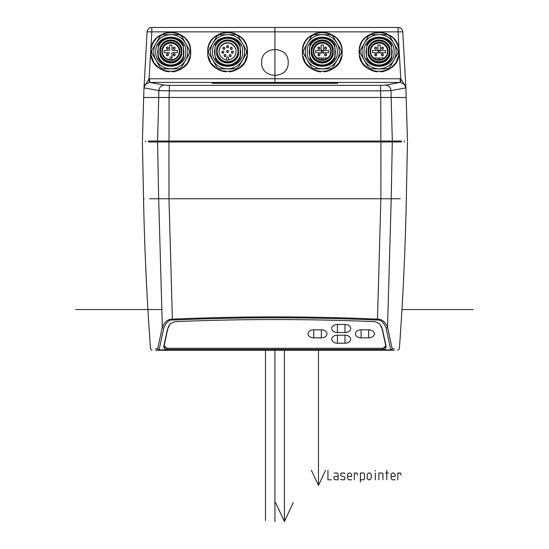 <?xml version="1.0" encoding="UTF-8"?>
<svg xmlns="http://www.w3.org/2000/svg" width="549" height="549" viewBox="0 0 549 549"><rect width="100%" height="100%" fill="white"/><g stroke="black" fill="none" stroke-linecap="round" stroke-linejoin="round"><path stroke-width="0.82" d="M158.208 54.104L158.208 53.356M158.208 52.677L158.208 51.915M183.393 51.915L183.393 52.677M183.393 53.356L183.393 54.104M158.208 48.065L157.68 51.757L158.208 58.311A14.199 14.199 -0 0 0 183.393 58.311L183.922 51.757L183.393 48.065M183.393 58.311L183.393 45.183M183.393 45.1L183.393 47.221A13.348 13.348 -0 0 0 158.208 47.221L158.208 45.1A14.199 14.199 -0 0 1 183.393 45.1M183.922 51.812L183.393 48.12M158.208 45.183L158.208 56.08A13.348 13.348 -0 0 0 183.393 56.08M155.786 51.736C154.859 32.37 186.742 32.37 185.816 51.736C186.742 71.102 154.859 71.102 155.786 51.736M158.208 58.311L158.208 56.08M158.208 58.228A14.199 14.199 -0 0 0 183.393 58.228M185.555 60.253A17.04 17.04 -0 0 0 185.555 43.22A73.792 0.645 -120 0 0 181.431 36.083A18.934 18.934 -0 0 0 179.056 34.711A73.792 1.29 180 0 0 170.801 34.697A17.04 17.04 180 0 1 185.555 43.22A73.792 0.645 -120 0 1 189.686 50.371A18.934 18.934 180 0 1 189.686 53.116A73.792 0.645 -60 0 0 185.555 60.253A17.04 17.04 180 0 1 156.046 60.253A73.792 0.645 60 0 1 160.171 67.41A18.934 18.934 -0 0 0 162.545 68.783A73.792 1.29 0 0 1 170.801 68.776A73.792 1.29 0 0 1 179.056 68.783A18.934 18.934 -0 0 0 181.431 67.41A73.792 0.645 -60 0 1 185.555 60.253M156.046 43.22A17.04 17.04 -0 0 0 156.046 60.253A73.792 0.645 60 0 0 151.915 53.116A18.934 18.934 180 0 1 151.915 50.371A73.792 0.645 120 0 1 156.046 43.22A17.04 17.04 180 0 1 170.801 34.697A73.792 1.29 180 0 0 162.545 34.711A18.934 18.934 -0 0 0 160.171 36.083A73.792 0.645 120 0 0 156.046 43.22M189.734 51.784A18.934 18.934 -0 0 1 189.686 53.205L189.686 53.116M151.071 49.623L151.044 54.269M151.222 55.483L153.892 62.497M154.248 63.046L159.635 68.488M160.136 68.824L163.671 70.601M163.828 70.656L166.656 71.487M167.397 71.631L169.174 71.857M172.427 71.857L174.211 71.631M174.946 71.487L177.78 70.656M177.931 70.601L181.465 68.824M181.966 68.488L187.353 63.046M187.71 62.497L190.379 55.483M190.558 54.269L190.53 49.623M190.373 48.559L189.446 45.148M189.165 44.428L187.593 41.408M187.429 41.141L184.999 38.128M184.601 37.73L178.068 33.537M177.602 33.365L172.496 32.233M169.106 32.233L164 33.365M163.533 33.537L157 37.73M156.602 38.128L154.173 41.141M154.008 41.408L152.437 44.428M152.155 45.148L151.229 48.559M151.867 51.784A18.934 18.934 -0 0 0 151.915 53.205L160.171 67.493A18.934 18.934 -0 0 0 162.545 68.865L162.545 68.783M189.686 53.205L181.431 67.493A18.934 18.934 -0 0 1 179.056 68.865L162.545 68.865M190.681 52.045C191.903 77.69 149.699 77.69 150.92 52.045C149.719 26.386 191.882 26.386 190.681 52.045M144.058 87.023L149.095 78.781L151.805 31.869L398.066 31.869L400.777 78.781L405.814 87.023M405.855 87.902L390.984 90.606L380.663 90.839L169.209 90.839L158.881 90.606L144.01 87.909L145.293 84.436L149.314 82.432L149.095 78.781L149.651 78.768L400.221 78.768L400.777 78.781L400.55 82.432L404.579 84.436L405.855 87.902L404.572 84.436M261.681 62.456C260.871 45.354 288.994 45.354 288.191 62.456C289 79.557 260.864 79.557 261.681 62.456M359.334 49.623L359.19 52.045C357.982 26.386 400.152 26.386 398.945 52.045C400.166 77.69 357.969 77.69 359.19 52.045L359.314 54.269M302.533 49.623L302.389 52.045C301.181 26.386 343.351 26.386 342.151 52.045C343.365 77.69 301.168 77.69 302.389 52.045L302.513 54.269M207.865 49.623L207.721 52.045C206.513 26.386 248.683 26.386 247.482 52.045C248.697 77.69 206.499 77.69 207.721 52.045L207.845 54.269M149.314 82.432L400.55 82.432M400.221 78.768L400.221 82.419L385.611 85.116L380.45 85.356L169.421 85.356L164.261 85.116L149.651 82.419L149.651 78.768M405.855 87.737L402.788 31.835L398.066 31.869L398.066 27.45C400.797 27.704 402.369 29.166 402.781 31.842L405.828 87.126M398.066 27.45L151.805 27.45L151.805 31.869L147.084 31.842C147.537 29.138 149.108 27.67 151.805 27.45L398.066 27.45A4.735 4.735 0 0 1 402.788 31.835M164.261 85.116A5.682 5.373 -79.9 0 0 158.881 90.606L158.743 97.482L143.653 97.482L144.01 87.909M144.037 87.126L147.084 31.842L144.016 87.737M145.293 84.436L143.962 87.902M214.062 83.318L212.168 83.249L212.168 82.501L214.062 82.48L337.697 82.501L337.697 83.249L335.803 83.318L214.062 83.318M406.198 97.482L380.8 97.482L380.45 85.356M401.484 141.031L392.315 141.031L390.984 90.606A5.682 5.373 -100.1 0 0 385.611 85.116M392.315 141.031L148.388 141.031M169.421 85.356L169.071 97.482L158.743 97.482L157.556 141.031M380.848 141.031L380.8 97.482L169.071 97.482L169.023 141.031M401.463 141.978L148.408 141.978M149.52 198.772L168.989 198.772L172.379 319.141C240.75 316.155 309.121 316.155 377.492 319.141L380.876 198.772L391.211 198.772L392.281 141.978M159.985 350.241L159.1 350.241L157.652 348.835L159.121 349.864L163.78 328.021C166.1 322.373 168.989 319.717 172.434 320.06C240.771 317.061 309.101 317.061 377.438 320.06C380.882 319.717 383.765 322.373 386.091 328.021L390.744 349.864L392.219 348.835L390.744 350.241L156.966 350.241M377.438 320.06L377.492 319.141C381.685 318.983 385.027 321.625 387.532 327.067L391.211 198.772L400.345 198.772M386.091 328.021A1.517 1.029 166.6 0 0 387.532 327.067L392.219 348.835L394.388 348.835M394.203 350.241L393.564 350.241M392.906 350.241L390.744 350.241L390.744 349.864L159.121 349.864L159.484 350.241M156.383 350.241L155.593 350.241M155.861 350.241L157.117 350.241M392.755 350.241L394.107 350.241M389.646 350.241L385.926 350.241M384.444 350.241L383.902 350.241M162.881 350.241L159.979 350.241M157.584 141.978L158.661 198.772L162.339 327.067L157.652 348.835L155.484 348.835M163.78 328.021A1.517 1.029 13.4 0 1 162.339 327.067C164.837 321.625 168.186 318.983 172.379 319.141L172.434 320.06M163.856 345.65L166.951 348.368L166.841 349.535C164.885 349.583 163.856 348.464 163.753 346.179L167.452 329.434L170.252 323.773L174.857 321.673C241.574 318.839 308.291 318.839 375.015 321.673L379.613 323.773L382.42 329.434L386.16 346.474M386.119 346.179C386.009 348.464 384.979 349.583 383.024 349.535L382.921 348.368L386.009 345.65M166.841 349.535L383.024 349.535M382.921 348.368L166.951 348.368M385.652 345.383L382.042 328.474A23.291 16.47 180 0 0 381.617 327.074M168.255 327.074A23.291 16.47 180 0 0 167.822 328.474L164.22 345.383M169.058 325.53A23.291 16.47 180 0 0 167.822 328.673L164.275 344.868C163.945 346.707 164.837 347.846 166.951 348.299L382.921 348.299C385.034 347.846 385.926 346.707 385.59 344.868L382.042 328.673A23.291 16.47 180 0 0 380.814 325.53M385.652 345.287L385.59 344.669M164.275 344.669L164.213 345.287M361.084 329.825L368.654 329.825A5.682 4.015 0 0 1 374.336 333.84A5.682 4.015 0 0 1 368.654 337.861L361.084 337.861A5.682 4.015 0 0 1 355.402 333.84A5.682 4.015 0 0 1 361.084 329.825L361.084 337.861M313.747 329.825L321.323 329.825A5.682 4.015 0 0 1 326.998 333.84A5.682 4.015 0 0 1 321.323 337.861L313.747 337.861A5.682 4.015 0 0 1 308.064 333.84A5.682 4.015 0 0 1 313.747 329.825L313.747 337.861M337.415 324.473L344.985 324.473A5.682 4.015 0 0 1 350.667 328.487A5.682 4.015 0 0 1 344.985 332.502L337.415 332.502A5.682 4.015 0 0 1 331.733 328.487A5.682 4.015 0 0 1 337.415 324.473L337.415 332.502M337.415 335.178L344.985 335.178A5.682 4.015 0 0 1 350.667 339.2A5.682 4.015 0 0 1 344.985 343.214L337.415 343.214A5.682 4.015 0 0 1 331.733 339.2A5.682 4.015 0 0 1 337.415 335.178L337.415 343.214M366.286 48.84L366.286 54.728M391.849 54.728L391.849 48.84M366.478 48.12L365.95 51.812M392.192 51.812L391.657 48.12M391.657 48.065L392.192 51.757L391.657 58.311L391.657 45.183M366.478 45.183L366.478 45.1A14.199 14.199 -0 0 1 391.657 45.1L391.657 47.221A13.348 13.348 -0 0 0 366.478 47.221L366.478 56.08A13.348 13.348 -0 0 0 391.657 56.08M366.478 56.08L365.95 51.757L366.478 48.065M364.056 51.736C363.129 32.37 395.012 32.37 394.079 51.736C395.012 71.102 363.129 71.102 364.056 51.736M391.657 51.915L391.657 52.677M391.657 53.356L391.657 54.104M366.478 54.104L366.478 53.356M366.478 52.677L366.478 51.915M366.478 58.311A14.199 14.199 -0 0 0 391.657 58.311M366.478 58.228A14.199 14.199 -0 0 0 391.657 58.228M368.18 54.577L368.18 54.845A11.357 11.357 180 0 0 389.955 54.845L389.955 48.092A11.357 11.357 -0 0 0 368.18 48.092L368.18 54.577A11.357 11.357 -0 0 0 389.955 54.577M389.577 51.318A10.506 10.506 -0 0 0 379.071 40.811A10.506 10.506 -0 0 0 368.557 51.318A10.506 10.506 -0 0 0 379.071 61.824A10.506 10.506 -0 0 0 389.577 51.318M368.654 51.29L368.654 51.318A10.41 10.41 -0 0 0 379.071 61.735A10.41 10.41 -0 0 0 389.481 51.318L389.481 51.29A10.41 10.41 -0 0 0 379.071 40.873A10.41 10.41 -0 0 0 368.654 51.29A10.41 10.41 -0 0 0 379.071 61.701A10.41 10.41 -0 0 0 389.481 51.29M370.074 51.29A8.99 8.99 180 0 1 379.071 42.294A8.99 8.99 180 0 1 388.061 51.29A8.99 8.99 180 0 1 379.071 60.28A8.99 8.99 180 0 1 370.074 51.29M370.548 51.297A8.523 8.516 180 0 1 379.071 42.774A8.523 8.516 180 0 1 387.587 51.297A8.523 8.516 180 0 1 379.071 59.814A8.523 8.516 180 0 1 370.548 51.297M370.548 51.441A8.523 8.516 180 0 1 379.071 43.069A8.523 8.516 180 0 1 387.587 51.441M380.203 53.514L380.203 53.479A0.755 0.755 -0 0 1 380.958 52.718L385.597 52.718A6.629 6.622 -0 0 0 385.597 50.446L380.958 50.446A0.755 0.755 -0 0 1 380.203 49.691L380.203 45.059A6.629 6.622 -0 0 0 377.932 45.059L377.932 49.726A0.755 0.755 180 0 1 377.177 50.481L372.538 50.481A6.629 6.622 -0 0 0 372.442 51.599M377.932 53.514L377.932 53.479A0.755 0.755 -0 0 0 377.177 52.718L372.538 52.718A6.629 6.622 -0 0 1 372.538 50.446L377.177 50.446A0.755 0.755 -0 0 0 377.932 49.691M378.124 58.139A6.629 6.622 -0 0 0 380.018 58.139M374.775 48.237A0.947 0.947 -0 0 0 375.722 49.184A0.947 0.947 -0 0 0 376.669 48.237L376.669 48.024A0.947 0.947 -0 0 0 375.722 47.077A0.947 0.947 -0 0 0 374.775 48.024A0.947 0.947 -0 0 0 375.722 48.971A0.947 0.947 -0 0 0 376.669 48.024C376.552 46.878 375.921 46.878 374.775 48.024L374.775 48.237M381.466 48.237A0.947 0.947 -0 0 0 382.413 49.184A0.947 0.947 -0 0 0 383.36 48.237L383.36 48.024A0.947 0.947 -0 0 0 382.413 47.077A0.947 0.947 -0 0 0 381.466 48.024A0.947 0.947 -0 0 0 382.413 48.971A0.947 0.947 -0 0 0 383.36 48.024C383.25 46.878 382.619 46.878 381.466 48.024L381.466 48.237M381.466 54.934A0.947 0.947 -0 0 0 382.413 55.874A0.947 0.947 -0 0 0 383.36 54.934L383.36 54.715A0.947 0.947 -0 0 0 382.413 53.768A0.947 0.947 -0 0 0 381.466 54.715A0.947 0.947 -0 0 0 382.413 55.662A0.947 0.947 -0 0 0 383.36 54.715C383.25 53.576 382.619 53.576 381.466 54.715L381.466 54.934M374.775 54.934A0.947 0.947 -0 0 0 375.722 55.874A0.947 0.947 -0 0 0 376.669 54.934L376.669 54.715A0.947 0.947 -0 0 0 375.722 53.768A0.947 0.947 -0 0 0 374.775 54.715A0.947 0.947 -0 0 0 375.722 55.662A0.947 0.947 -0 0 0 376.669 54.715C376.552 53.576 375.921 53.576 374.775 54.715L374.775 54.934M384.41 57.926L380.018 57.926L380.018 58.784A0.947 0.947 180 0 1 379.071 59.724A0.947 0.947 180 0 1 378.124 58.784L378.124 57.926L373.725 57.926M380.203 49.691L380.203 45.087A6.629 6.622 -0 0 0 377.932 45.087L377.932 49.726M385.597 50.446L380.958 50.481A0.755 0.755 180 0 1 380.203 49.726M385.693 51.599A6.629 6.622 -0 0 0 385.597 50.481M378.124 51.62A0.947 0.947 -0 0 0 379.071 52.567A0.947 0.947 -0 0 0 380.018 51.62L380.018 51.366A0.947 0.947 -0 0 0 379.071 50.419A0.947 0.947 -0 0 0 378.124 51.366A0.947 0.947 -0 0 0 379.071 52.313A0.947 0.947 -0 0 0 380.018 51.366C379.901 50.227 379.27 50.227 378.124 51.366L378.124 51.62M393.825 60.253A17.04 17.04 -0 0 0 393.825 43.22A73.792 0.645 -120 0 0 389.701 36.083A18.934 18.934 -0 0 0 387.32 34.711A73.792 1.29 180 0 0 379.071 34.697A17.04 17.04 180 0 1 393.825 43.22A73.792 0.645 -120 0 1 397.95 50.371A18.934 18.934 180 0 1 397.95 53.116A73.792 0.645 -60 0 0 393.825 60.253A17.04 17.04 180 0 1 364.31 60.253A73.792 0.645 60 0 1 368.434 67.41A18.934 18.934 -0 0 0 370.815 68.783A73.792 1.29 0 0 1 379.071 68.776A73.792 1.29 0 0 1 387.32 68.783A18.934 18.934 -0 0 0 389.701 67.41A73.792 0.645 -60 0 1 393.825 60.253M364.31 43.22A17.04 17.04 -0 0 0 364.31 60.253A73.792 0.645 60 0 0 360.185 53.116A18.934 18.934 180 0 1 360.185 50.371A73.792 0.645 120 0 1 364.31 43.22A17.04 17.04 180 0 1 379.071 34.697A73.792 1.29 180 0 0 370.815 34.711A18.934 18.934 -0 0 0 368.434 36.083A73.792 0.645 120 0 0 364.31 43.22M398.004 51.784A18.934 18.934 -0 0 1 397.95 53.205L397.95 53.116M359.485 55.483L362.162 62.497M362.512 63.046L367.899 68.488M368.406 68.824L371.941 70.601M372.092 70.656L374.926 71.487M375.66 71.631L377.438 71.857M380.697 71.857L382.475 71.631M383.209 71.487L386.05 70.656M386.201 70.601L389.728 68.824M390.236 68.488L395.623 63.046M395.973 62.497L398.649 55.483M398.821 54.269L398.8 49.623M398.643 48.559L397.716 45.148M397.435 44.428L395.863 41.408M395.692 41.141L393.269 38.128M392.871 37.73L386.338 33.537M385.872 33.365L380.759 32.233M377.376 32.233L372.263 33.365M371.797 33.537L365.263 37.73M364.872 38.128L362.443 41.141M362.271 41.408L360.707 44.428M360.425 45.148L359.492 48.559M360.137 51.784A18.934 18.934 -0 0 0 360.185 53.205L368.434 67.493A18.934 18.934 -0 0 0 370.815 68.865L370.815 68.783M397.95 53.205L389.701 67.493A18.934 18.934 -0 0 1 387.32 68.865L370.815 68.865M214.824 48.84L214.824 54.728M240.38 54.728L240.38 48.84M215.009 48.12L214.481 51.812M240.723 51.812L240.194 48.12M240.194 48.065L240.723 51.757L240.194 58.311L240.194 45.183M215.009 45.183L215.009 45.1A14.199 14.199 -0 0 1 240.194 45.1L240.194 47.221A13.348 13.348 -0 0 0 215.009 47.221L215.009 56.08A13.348 13.348 -0 0 0 240.194 56.08M215.009 56.08L214.481 51.757L215.009 48.065M212.587 51.736C211.66 32.37 243.543 32.37 242.617 51.736C243.543 71.102 211.66 71.102 212.587 51.736M240.194 51.915L240.194 52.677M240.194 53.356L240.194 54.104M215.009 54.104L215.009 53.356M215.009 52.677L215.009 51.915M215.009 58.311A14.199 14.199 -0 0 0 240.194 58.311M215.009 58.228A14.199 14.199 -0 0 0 240.194 58.228M216.711 54.577L216.711 54.845A11.357 11.357 180 0 0 238.486 54.845L238.486 48.092A11.357 11.357 -0 0 0 216.711 48.092L216.711 54.577A11.357 11.357 -0 0 0 238.486 54.577M238.108 51.318A10.506 10.506 -0 0 0 227.602 40.811A10.506 10.506 -0 0 0 217.095 51.318A10.506 10.506 -0 0 0 227.602 61.824A10.506 10.506 -0 0 0 238.108 51.318M217.184 51.29L217.184 51.318A10.41 10.41 -0 0 0 227.602 61.735A10.41 10.41 -0 0 0 238.012 51.318L238.012 51.29A10.41 10.41 -0 0 0 227.602 40.873A10.41 10.41 -0 0 0 217.184 51.29A10.41 10.41 -0 0 0 227.602 61.701A10.41 10.41 -0 0 0 238.012 51.29M228.549 60.054L226.655 60.232L226.655 57.913A0.947 0.947 -0 0 1 227.602 56.966A0.947 0.947 -0 0 1 228.549 57.913L228.549 59.759A8.523 8.516 -0 0 0 236.118 51.297A8.523 8.516 -0 0 0 227.602 42.774A8.523 8.516 -0 0 0 219.078 51.297A8.523 8.516 -0 0 0 226.655 59.759L226.655 60.054M236.118 51.441A8.523 8.516 -0 0 0 227.602 43.069A8.523 8.516 -0 0 0 219.085 51.441M222.99 48.442A0.947 0.947 -0 0 0 223.937 49.389A0.947 0.947 -0 0 0 224.884 48.442L224.884 48.223A0.947 0.947 -0 0 0 223.937 47.276A0.947 0.947 -0 0 0 222.99 48.223A0.947 0.947 -0 0 0 223.937 49.17A0.947 0.947 -0 0 0 224.884 48.223C224.774 47.084 224.143 47.084 222.99 48.223L222.99 48.442M226.655 46.754A0.947 0.947 -0 0 0 227.602 47.701A0.947 0.947 -0 0 0 228.549 46.754L228.549 46.541A0.947 0.947 -0 0 0 227.602 45.594A0.947 0.947 -0 0 0 226.655 46.541A0.947 0.947 -0 0 0 227.602 47.489A0.947 0.947 -0 0 0 228.549 46.541C228.432 45.402 227.801 45.402 226.655 46.541L226.655 46.754M229.208 55.682A0.947 0.947 -0 0 0 230.155 56.629A0.947 0.947 -0 0 0 231.102 55.682L231.102 55.463A0.947 0.947 -0 0 0 230.155 54.516A0.947 0.947 -0 0 0 229.208 55.463A0.947 0.947 -0 0 0 230.155 56.41A0.947 0.947 -0 0 0 231.102 55.463C230.992 54.324 230.36 54.324 229.208 55.463L229.208 55.682M224.095 55.682A0.947 0.947 -0 0 0 225.042 56.629A0.947 0.947 -0 0 0 225.989 55.682L225.989 55.463A0.947 0.947 -0 0 0 225.042 54.516A0.947 0.947 -0 0 0 224.095 55.463A0.947 0.947 -0 0 0 225.042 56.41A0.947 0.947 -0 0 0 225.989 55.463C225.879 54.324 225.248 54.324 224.095 55.463L224.095 55.682M221.878 52.313A0.947 0.947 -0 0 0 222.825 53.26A0.947 0.947 -0 0 0 223.772 52.313L223.772 52.1A0.947 0.947 -0 0 0 222.825 51.153A0.947 0.947 -0 0 0 221.878 52.1A0.947 0.947 -0 0 0 222.825 53.047A0.947 0.947 -0 0 0 223.772 52.1C223.663 50.954 223.031 50.954 221.878 52.1L221.878 52.313M231.424 52.313A0.947 0.947 -0 0 0 232.371 53.26A0.947 0.947 -0 0 0 233.318 52.313L233.318 52.1A0.947 0.947 -0 0 0 232.371 51.153A0.947 0.947 -0 0 0 231.424 52.1A0.947 0.947 -0 0 0 232.371 53.047A0.947 0.947 -0 0 0 233.318 52.1C233.208 50.954 232.577 50.954 231.424 52.1L231.424 52.313M230.319 48.442A0.947 0.947 -0 0 0 231.266 49.389A0.947 0.947 -0 0 0 232.213 48.442L232.213 48.223A0.947 0.947 -0 0 0 231.266 47.276A0.947 0.947 -0 0 0 230.319 48.223A0.947 0.947 -0 0 0 231.266 49.17A0.947 0.947 -0 0 0 232.213 48.223C232.097 47.084 231.465 47.084 230.319 48.223L230.319 48.442M226.655 51.585A0.947 0.947 -0 0 0 227.602 52.532A0.947 0.947 -0 0 0 228.549 51.585L228.549 51.366A0.947 0.947 -0 0 0 227.602 50.419A0.947 0.947 -0 0 0 226.655 51.366A0.947 0.947 -0 0 0 227.602 52.313A0.947 0.947 -0 0 0 228.549 51.366C228.432 50.227 227.801 50.227 226.655 51.366L226.655 51.585M242.356 60.253A17.04 17.04 -0 0 0 242.356 43.22A73.792 0.645 -120 0 0 238.232 36.083A18.934 18.934 -0 0 0 235.857 34.711A73.792 1.29 180 0 0 227.602 34.697A17.04 17.04 180 0 1 242.356 43.22A73.792 0.645 -120 0 1 246.487 50.371A18.934 18.934 180 0 1 246.487 53.116A73.792 0.645 -60 0 0 242.356 60.253A17.04 17.04 180 0 1 212.847 60.253A73.792 0.645 60 0 1 216.972 67.41A18.934 18.934 -0 0 0 219.346 68.783A73.792 1.29 0 0 1 227.602 68.776A73.792 1.29 0 0 1 235.857 68.783A18.934 18.934 -0 0 0 238.232 67.41A73.792 0.645 -60 0 1 242.356 60.253M212.847 43.22A17.04 17.04 -0 0 0 212.847 60.253A73.792 0.645 60 0 0 208.716 53.116A18.934 18.934 180 0 1 208.716 50.371A73.792 0.645 120 0 1 212.847 43.22A17.04 17.04 180 0 1 227.602 34.697A73.792 1.29 180 0 0 219.346 34.711A18.934 18.934 -0 0 0 216.972 36.083A73.792 0.645 120 0 0 212.847 43.22M246.535 51.784A18.934 18.934 -0 0 1 246.487 53.205L246.487 53.116M208.023 55.483L210.692 62.497M211.042 63.046L216.436 68.488M216.937 68.824L220.472 70.601M220.623 70.656L223.457 71.487M224.198 71.631L225.975 71.857M229.228 71.857L231.012 71.631M231.747 71.487L234.581 70.656M234.732 70.601L238.266 68.824M238.767 68.488L244.154 63.046M244.511 62.497L247.18 55.483M247.359 54.269L247.331 49.623M247.174 48.559L246.247 45.148M245.966 44.428L244.394 41.408M244.23 41.141L241.8 38.128M241.402 37.73L234.869 33.537M234.402 33.365L229.297 32.233M225.907 32.233L220.801 33.365M220.334 33.537L213.801 37.73M213.403 38.128L210.974 41.141M210.809 41.408L209.238 44.428M208.956 45.148L208.03 48.559M208.668 51.784A18.934 18.934 -0 0 0 208.716 53.205L216.972 67.493A18.934 18.934 -0 0 0 219.346 68.865L219.346 68.783M246.487 53.205L238.232 67.493A18.934 18.934 -0 0 1 235.857 68.865L219.346 68.865M158.023 48.84L158.023 54.728M183.579 54.728L183.579 48.84M158.208 48.12L157.68 51.812M309.485 48.84L309.485 54.728M335.048 54.728L335.048 48.84M309.677 48.12L309.149 51.812M335.391 51.812L334.856 48.12M334.856 48.065L335.391 51.757L334.856 58.311L334.856 45.183M309.677 45.183L309.677 45.1A14.199 14.199 -0 0 1 334.856 45.1L334.856 47.221A13.348 13.348 -0 0 0 309.677 47.221L309.677 56.08A13.348 13.348 -0 0 0 334.856 56.08M309.677 56.08L309.149 51.757L309.677 48.065M307.255 51.736C306.328 32.37 338.211 32.37 337.285 51.736C338.211 71.102 306.328 71.102 307.255 51.736M334.856 51.915L334.856 52.677M334.856 53.356L334.856 54.104M309.677 54.104L309.677 53.356M309.677 52.677L309.677 51.915M309.677 58.311A14.199 14.199 -0 0 0 334.856 58.311M309.677 58.228A14.199 14.199 -0 0 0 334.856 58.228M311.379 54.577L311.379 54.845A11.357 11.357 180 0 0 333.154 54.845L333.154 48.092A11.357 11.357 -0 0 0 311.379 48.092L311.379 54.577A11.357 11.357 -0 0 0 333.154 54.577M332.776 51.318A10.506 10.506 -0 0 0 322.27 40.811A10.506 10.506 -0 0 0 311.757 51.318A10.506 10.506 -0 0 0 322.27 61.824A10.506 10.506 -0 0 0 332.776 51.318M311.853 51.29L311.853 51.318A10.41 10.41 -0 0 0 322.27 61.735A10.41 10.41 -0 0 0 332.68 51.318L332.68 51.29A10.41 10.41 -0 0 0 322.27 40.873A10.41 10.41 -0 0 0 311.853 51.29A10.41 10.41 -0 0 0 322.27 61.701A10.41 10.41 -0 0 0 332.68 51.29M313.273 51.29A8.99 8.99 180 0 1 322.27 42.294A8.99 8.99 180 0 1 331.26 51.29A8.99 8.99 180 0 1 322.27 60.28A8.99 8.99 180 0 1 313.273 51.29M313.747 51.297A8.523 8.516 180 0 1 322.27 42.774A8.523 8.516 180 0 1 330.786 51.297A8.523 8.516 180 0 1 322.27 59.814A8.523 8.516 180 0 1 313.747 51.297M313.747 51.441A8.523 8.516 180 0 1 322.27 43.069A8.523 8.516 180 0 1 330.786 51.441M323.402 53.514L323.402 53.479A0.755 0.755 -0 0 1 324.164 52.718L328.796 52.718A6.629 6.622 -0 0 0 328.796 50.446L324.164 50.446A0.755 0.755 -0 0 1 323.402 49.691L323.402 45.059A6.629 6.622 -0 0 0 321.131 45.059L321.131 49.726A0.755 0.755 180 0 1 320.376 50.481L315.737 50.481A6.629 6.622 -0 0 0 315.641 51.599M321.131 53.514L321.131 53.479A0.755 0.755 -0 0 0 320.376 52.718L315.737 52.718A6.629 6.622 -0 0 1 315.737 50.446L320.376 50.446A0.755 0.755 -0 0 0 321.131 49.691M321.323 58.139A6.629 6.622 -0 0 0 323.217 58.139M317.974 48.237A0.947 0.947 -0 0 0 318.921 49.184A0.947 0.947 -0 0 0 319.868 48.237L319.868 48.024A0.947 0.947 -0 0 0 318.921 47.077A0.947 0.947 -0 0 0 317.974 48.024A0.947 0.947 -0 0 0 318.921 48.971A0.947 0.947 -0 0 0 319.868 48.024C319.751 46.878 319.12 46.878 317.974 48.024L317.974 48.237M324.665 48.237A0.947 0.947 -0 0 0 325.612 49.184A0.947 0.947 -0 0 0 326.559 48.237L326.559 48.024A0.947 0.947 -0 0 0 325.612 47.077A0.947 0.947 -0 0 0 324.665 48.024A0.947 0.947 -0 0 0 325.612 48.971A0.947 0.947 -0 0 0 326.559 48.024C326.449 46.878 325.818 46.878 324.665 48.024L324.665 48.237M324.665 54.934A0.947 0.947 -0 0 0 325.612 55.874A0.947 0.947 -0 0 0 326.559 54.934L326.559 54.715A0.947 0.947 -0 0 0 325.612 53.768A0.947 0.947 -0 0 0 324.665 54.715A0.947 0.947 -0 0 0 325.612 55.662A0.947 0.947 -0 0 0 326.559 54.715C326.449 53.576 325.818 53.576 324.665 54.715L324.665 54.934M317.974 54.934A0.947 0.947 -0 0 0 318.921 55.874A0.947 0.947 -0 0 0 319.868 54.934L319.868 54.715A0.947 0.947 -0 0 0 318.921 53.768A0.947 0.947 -0 0 0 317.974 54.715A0.947 0.947 -0 0 0 318.921 55.662A0.947 0.947 -0 0 0 319.868 54.715C319.751 53.576 319.12 53.576 317.974 54.715L317.974 54.934M327.616 57.926L323.217 57.926L323.217 58.784A0.947 0.947 180 0 1 322.27 59.724A0.947 0.947 180 0 1 321.323 58.784L321.323 57.926L316.924 57.926M323.402 49.691L323.402 45.087A6.629 6.622 -0 0 0 321.131 45.087L321.131 49.726M328.796 50.446L324.164 50.481A0.755 0.755 180 0 1 323.402 49.726M328.892 51.599A6.629 6.622 -0 0 0 328.796 50.481M321.323 51.62A0.947 0.947 -0 0 0 322.27 52.567A0.947 0.947 -0 0 0 323.217 51.62L323.217 51.366A0.947 0.947 -0 0 0 322.27 50.419A0.947 0.947 -0 0 0 321.323 51.366A0.947 0.947 -0 0 0 322.27 52.313A0.947 0.947 -0 0 0 323.217 51.366C323.1 50.227 322.469 50.227 321.323 51.366L321.323 51.62M337.024 60.253A17.04 17.04 -0 0 0 337.024 43.22A73.792 0.645 -120 0 0 332.9 36.083A18.934 18.934 -0 0 0 330.519 34.711A73.792 1.29 180 0 0 322.27 34.697A17.04 17.04 180 0 1 337.024 43.22A73.792 0.645 -120 0 1 341.149 50.371A18.934 18.934 180 0 1 341.149 53.116A73.792 0.645 -60 0 0 337.024 60.253A17.04 17.04 180 0 1 307.509 60.253A73.792 0.645 60 0 1 311.64 67.41A18.934 18.934 -0 0 0 314.014 68.783A73.792 1.29 0 0 1 322.27 68.776A73.792 1.29 0 0 1 330.519 68.783A18.934 18.934 -0 0 0 332.9 67.41A73.792 0.645 -60 0 1 337.024 60.253M307.509 43.22A17.04 17.04 -0 0 0 307.509 60.253A73.792 0.645 60 0 0 303.384 53.116A18.934 18.934 180 0 1 303.384 50.371A73.792 0.645 120 0 1 307.509 43.22A17.04 17.04 180 0 1 322.27 34.697A73.792 1.29 180 0 0 314.014 34.711A18.934 18.934 -0 0 0 311.64 36.083A73.792 0.645 120 0 0 307.509 43.22M341.204 51.784A18.934 18.934 -0 0 1 341.149 53.205L341.149 53.116M302.691 55.483L305.361 62.497M305.711 63.046L311.105 68.488M311.606 68.824L315.14 70.601M315.291 70.656L318.125 71.487M318.859 71.631L320.643 71.857M323.896 71.857L325.674 71.631M326.415 71.487L329.249 70.656M329.4 70.601L332.927 68.824M333.435 68.488L338.822 63.046M339.172 62.497L341.849 55.483M342.02 54.269L342 49.623M341.842 48.559L340.915 45.148M340.634 44.428L339.062 41.408M338.898 41.141L336.468 38.128M336.07 37.73L329.537 33.537M329.071 33.365L323.958 32.233M320.575 32.233L315.462 33.365M314.996 33.537L308.469 37.73M308.071 38.128L305.642 41.141M305.47 41.408L303.906 44.428M303.624 45.148L302.698 48.559M303.336 51.784A18.934 18.934 -0 0 0 303.384 53.205L311.64 67.493A18.934 18.934 -0 0 0 314.014 68.865L314.014 68.783M341.149 53.205L332.9 67.493A18.934 18.934 -0 0 1 330.519 68.865L314.014 68.865M337.697 83.16L212.168 83.249M159.917 54.577L159.917 54.845A11.357 11.357 180 0 0 181.685 54.845L181.685 48.092A11.357 11.357 -0 0 0 159.917 48.092L159.917 54.577A11.357 11.357 -0 0 0 181.685 54.577M181.307 51.318A10.506 10.506 -0 0 0 170.801 40.811A10.506 10.506 -0 0 0 160.294 51.318A10.506 10.506 -0 0 0 170.801 61.824A10.506 10.506 -0 0 0 181.307 51.318M160.39 51.29L160.39 51.318A10.41 10.41 -0 0 0 170.801 61.735A10.41 10.41 -0 0 0 181.211 51.318L181.211 51.29A10.41 10.41 -0 0 0 170.801 40.873A10.41 10.41 -0 0 0 160.39 51.29A10.41 10.41 -0 0 0 170.801 61.701A10.41 10.41 -0 0 0 181.211 51.29M161.811 51.29A8.99 8.99 180 0 1 170.801 42.294A8.99 8.99 180 0 1 179.798 51.29A8.99 8.99 180 0 1 170.801 60.28A8.99 8.99 180 0 1 161.811 51.29M162.278 51.297A8.523 8.516 180 0 1 170.801 42.774A8.523 8.516 180 0 1 179.324 51.297A8.523 8.516 180 0 1 170.801 59.814A8.523 8.516 180 0 1 162.278 51.297M162.284 51.441A8.523 8.516 180 0 1 170.801 43.069A8.523 8.516 180 0 1 179.317 51.441M171.748 58.139A6.629 6.622 -0 0 0 171.94 58.112L171.94 53.479A0.755 0.755 -0 0 1 172.695 52.718L177.327 52.718A6.629 6.622 -0 0 0 177.327 50.446L172.695 50.481A0.755 0.755 180 0 1 171.94 49.726L171.94 45.087A6.629 6.622 -0 0 0 169.662 45.087L169.662 49.726A0.755 0.755 180 0 1 168.907 50.481L164.275 50.481A6.629 6.622 -0 0 0 164.172 51.599M169.662 53.514L169.662 53.479A0.755 0.755 -0 0 0 168.907 52.718L164.275 52.718A6.629 6.622 -0 0 1 164.275 50.446L168.907 50.446A0.755 0.755 -0 0 0 169.662 49.691L169.662 45.059A6.629 6.622 -0 0 1 171.94 45.059L171.94 49.691A0.755 0.755 -0 0 0 172.695 50.446M166.505 48.237A0.947 0.947 -0 0 0 167.452 49.184A0.947 0.947 -0 0 0 168.399 48.237L168.399 48.024A0.947 0.947 -0 0 0 167.452 47.077A0.947 0.947 -0 0 0 166.505 48.024A0.947 0.947 -0 0 0 167.452 48.971A0.947 0.947 -0 0 0 168.399 48.024C168.289 46.878 167.658 46.878 166.505 48.024L166.505 48.237M173.203 48.237A0.947 0.947 -0 0 0 174.15 49.184A0.947 0.947 -0 0 0 175.097 48.237L175.097 48.024A0.947 0.947 -0 0 0 174.15 47.077A0.947 0.947 -0 0 0 173.203 48.024A0.947 0.947 -0 0 0 174.15 48.971A0.947 0.947 -0 0 0 175.097 48.024C174.98 46.878 174.349 46.878 173.203 48.024L173.203 48.237M173.203 54.934A0.947 0.947 -0 0 0 174.15 55.874A0.947 0.947 -0 0 0 175.097 54.934L175.097 54.715A0.947 0.947 -0 0 0 174.15 53.768A0.947 0.947 -0 0 0 173.203 54.715A0.947 0.947 -0 0 0 174.15 55.662A0.947 0.947 -0 0 0 175.097 54.715C174.98 53.576 174.349 53.576 173.203 54.715L173.203 54.934M166.505 54.934A0.947 0.947 -0 0 0 167.452 55.874A0.947 0.947 -0 0 0 168.399 54.934L168.399 54.715A0.947 0.947 -0 0 0 167.452 53.768A0.947 0.947 -0 0 0 166.505 54.715A0.947 0.947 -0 0 0 167.452 55.662A0.947 0.947 -0 0 0 168.399 54.715C168.289 53.576 167.658 53.576 166.505 54.715L166.505 54.934M171.748 59.759L171.748 57.947A0.947 0.947 -0 0 0 170.801 57A0.947 0.947 -0 0 0 169.854 57.947L169.854 59.759M177.43 51.599A6.629 6.622 -0 0 0 177.327 50.481L172.695 50.481M171.94 58.112L171.94 53.514M473.389 309.533L401.95 309.533M161.591 309.533L75.611 309.533M274.932 27.45L274.932 82.419M274.932 350.241L274.932 521.55M325.543 470.321L318.482 485.467L318.482 350.241M311.42 470.321L318.482 485.467M327.945 470.321L327.945 479.792L331.328 479.792M338.088 476.408L335.384 476.408L334.032 477.088L334.032 479.112L335.384 479.792L338.088 479.792L338.088 474.377L337.415 473.025L334.032 473.025M340.799 479.112L341.471 479.792L344.175 479.792L344.854 479.112L344.854 477.088L340.799 475.729L340.799 473.705L341.471 473.025L344.175 473.025L344.854 473.705M347.558 476.408L351.614 476.408L351.614 474.377L350.262 473.025L348.91 473.025L347.558 474.377L347.558 478.44L348.91 479.792L351.614 479.792M357.474 475.057L357.022 473.025L354.318 473.025L354.318 479.792M360.405 479.792L363.788 479.792L364.461 479.112L364.461 473.705L363.788 473.025L360.405 473.025L360.405 482.043M367.164 478.44L368.516 479.792L369.875 479.792L371.227 478.44L371.227 474.377L369.875 473.025L368.516 473.025L367.164 474.377L367.164 478.44M375.283 471.001L375.509 470.321L375.283 471.001M375.283 479.792L375.283 473.025M382.948 479.792L382.948 473.705L382.269 473.025L378.885 473.025L378.885 479.792M386.777 479.792L386.777 470.321M385.652 473.025L388.356 473.025M391.06 476.408L395.115 476.408L395.115 474.377L393.763 473.025L392.411 473.025L391.06 474.377L391.06 478.44L392.411 479.792L395.115 479.792M400.976 475.057L400.523 473.025L397.819 473.025L397.819 479.792M284.403 350.241L284.403 521.55L293.228 502.616M265.469 520.555L265.469 350.241M275.571 502.616L284.403 521.55M168.948 141.978L168.989 198.772L380.876 198.772L380.924 141.978M144.14 198.772L143.536 198.772C144.538 248.855 146.864 298.876 150.515 348.841M368.654 337.861L368.654 329.825M321.323 337.861L321.323 329.825M344.985 332.502L344.985 324.473M344.985 343.214L344.985 335.178M164.041 198.772L159.21 198.772M165.366 198.772L167.006 198.772M382.866 198.772L384.499 198.772M160.665 141.031L160.631 141.978M169.071 141.031L169.071 141.978M380.8 141.031L380.8 141.978M389.207 141.031L389.234 141.978M214.062 82.48L214.062 83.119M335.803 82.48L335.803 83.119M405.91 87.895L407.468 141.031M142.404 141.031L143.653 97.482M399.356 348.841C403.007 298.876 405.327 248.855 406.329 198.772L407.468 141.978M399.356 348.835L397.847 350.241M150.515 348.835L152.025 350.241M143.536 198.772L142.404 141.978M164.137 350.241L165.455 350.241M384.568 350.241L385.878 350.241M389.962 350.241L390.483 350.241M390.73 350.241L390.181 350.241M389.406 350.241L388.802 350.241M388.15 350.241L387.285 350.241M386.022 350.241L384.959 350.241M145.65 141.031L145.622 141.978M404.215 141.031L404.249 141.978M151.805 27.45A4.735 4.735 0 0 0 147.084 31.835"/></g></svg>
